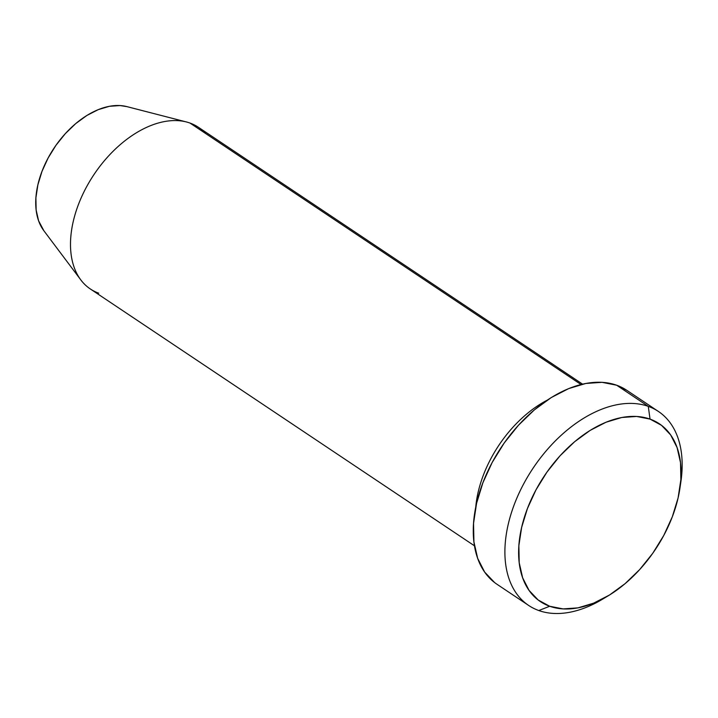 <?xml version="1.0" encoding="UTF-8"?>
<svg xmlns="http://www.w3.org/2000/svg" width="718" height="718" viewBox="0 0 718 718"><rect width="100%" height="100%" fill="white"/><g stroke="black" fill="none" stroke-linecap="round" stroke-linejoin="round"><path stroke-width="1.08" d="M605.112 597.609A116.693 72.644 -56.2 0 1 538.796 610.533L549.692 606.261A106.964 66.586 -56.2 0 1 535.978 489.873A106.964 66.586 -56.2 0 1 650.041 419.106L648.273 406.37A116.693 72.644 123.8 0 0 523.844 483.564A116.693 72.644 123.8 0 0 538.796 610.533A116.693 72.644 -56.2 0 1 528.672 605.453A116.693 72.644 -56.2 0 1 528.295 475.72A116.693 72.644 -56.2 0 1 648.273 406.37L616.645 385.216A116.693 72.644 123.8 0 0 496.668 454.575A116.693 72.644 123.8 0 0 497.044 584.308L528.672 605.453M98.743 293.186A97.244 60.536 -56.2 0 1 80.829 279.93A97.244 60.536 -56.2 0 1 94.04 174.474A97.244 60.536 -56.2 0 1 186.447 121.97A97.244 60.536 -56.2 0 1 189.974 123.047A97.244 60.536 123.8 0 0 89.992 180.846A97.244 60.536 123.8 0 0 90.306 288.959L474.472 545.815M186.447 121.97L126.808 106.596A76.395 47.559 123.8 0 0 54.209 147.845A76.395 47.559 123.8 0 0 43.834 230.693L80.829 279.93M581.024 384.516L189.974 123.047L581.024 384.516M475.747 507.159A97.244 60.536 -56.2 0 1 547.34 400.097A97.244 60.536 -56.2 0 0 475.747 507.159M43.897 230.774L38.601 220.803L36.142 210.015L35.9 197.863L37.883 184.804L42.003 171.342L48.124 157.987L55.986 145.26L65.311 133.656L75.722 123.604L86.824 115.499L98.195 109.657L109.396 106.3L119.996 105.555L126.996 106.641M549.692 606.261L563.118 608.909L577.954 607.868L593.633 603.156L609.555 594.98L625.109 583.635L639.684 569.562L652.734 553.309L663.746 535.493L672.308 516.798L678.088 497.942L680.861 479.66L680.52 462.643L677.074 447.547L670.666 434.955L661.538 425.352L650.041 419.106L636.615 416.449L621.77 417.499L606.091 422.202L590.169 430.387L574.615 441.732L560.04 455.795L546.99 472.058L535.978 489.873L527.416 508.568L521.636 527.416L518.863 545.707L519.213 562.724L522.65 577.819L529.058 590.402L538.186 600.006L549.692 606.261L538.796 610.533A116.693 72.644 123.8 0 0 602.258 599.359L607.859 596.012A106.964 66.586 -56.2 0 1 549.692 606.261M658.397 411.45L626.769 390.296A116.693 72.644 123.8 0 0 616.645 385.216L648.273 406.37A116.693 72.644 -56.2 0 1 658.397 411.45A116.693 72.644 -56.2 0 1 680.35 485.081A116.693 72.644 123.8 0 0 680.879 481.778A116.693 72.644 123.8 0 0 648.273 406.37L650.041 419.106A106.964 66.586 -56.2 0 1 679.928 488.231A106.964 66.586 -56.2 0 1 607.859 596.012M494.621 582.567L484.659 572.093L477.667 558.353L473.916 541.893L473.548 523.323L476.564 503.381L482.873 482.81L492.207 462.419L504.224 442.979L518.459 425.244L534.363 409.897L551.325 397.521L568.692 388.6L585.807 383.466L601.989 382.326L616.645 385.216L626.949 390.412M582.576 384.148L198.41 127.283A97.244 60.536 123.8 0 0 189.974 123.047A97.244 60.536 -56.2 0 1 205.545 133.458M680.879 481.778L679.928 488.231"/></g></svg>
